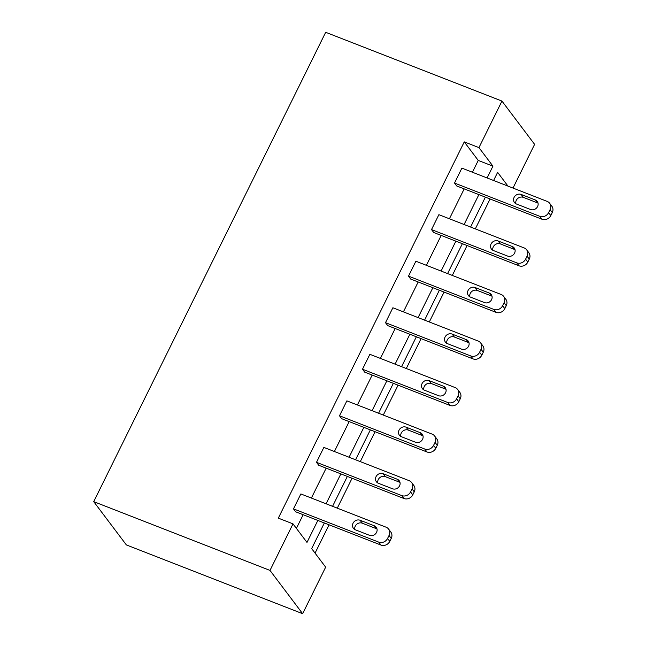 <?xml version="1.0" encoding="UTF-8"?>
<svg xmlns="http://www.w3.org/2000/svg" width="646" height="646" viewBox="0 0 646 646"><rect width="100%" height="100%" fill="white"/><g stroke="black" fill="none" stroke-linecap="round" stroke-linejoin="round"><path stroke-width="0.97" d="M324.34 522.969L311.663 548.615L325.649 567.156L302.643 613.7L126.366 544.925L93.718 501.643L325.681 32.3L501.958 101.075L478.952 147.619L464.264 141.886L278.313 518.14L293.001 523.866L306.987 542.414L317.848 520.434M501.958 101.075L534.605 144.357L513.005 188.067M315.062 553.121L329.056 524.81M337.285 508.16L352.062 478.266M360.29 461.615L375.068 431.714M383.296 415.071L398.073 385.169M406.302 368.519L421.071 338.625M429.299 321.974L444.077 292.081M452.305 275.43L467.082 245.528M475.311 228.886L490.088 198.984M411.607 482.538L413.811 485.461A6.807 6.145 143 0 1 414.256 491.848L412.778 494.836A6.807 6.145 143 0 1 403.952 498.51L318.696 465.241L316.492 462.318L323.864 447.403L409.12 480.664A6.807 6.145 -37 0 1 411.607 482.538A6.807 6.145 -37 0 1 412.051 488.925L410.573 491.913A6.807 6.145 -37 0 1 401.747 495.587L316.492 462.318M457.618 389.441L459.823 392.364A6.807 6.145 143 0 1 460.267 398.76L458.789 401.739A6.807 6.145 143 0 1 449.963 405.413L364.707 372.153L362.495 369.229L369.867 354.307L455.131 387.576A6.807 6.145 -37 0 1 457.618 389.441A6.807 6.145 -37 0 1 458.054 395.837L456.585 398.816A6.807 6.145 -37 0 1 447.759 402.49L362.495 369.229M503.63 296.353L505.834 299.276A6.807 6.145 143 0 1 506.27 305.663L504.801 308.651A6.807 6.145 143 0 1 495.975 312.325L410.711 279.064L408.506 276.133L415.879 261.218L501.143 294.479A6.807 6.145 -37 0 1 503.63 296.353A6.807 6.145 -37 0 1 504.066 302.74L502.596 305.728A6.807 6.145 -37 0 1 493.77 309.402L408.506 276.133M549.633 203.256L551.837 206.179A6.807 6.145 143 0 1 552.282 212.574L550.804 215.554A6.807 6.145 143 0 1 541.986 219.228L456.722 185.967L454.518 183.044L461.89 168.121L547.146 201.391A6.807 6.145 -37 0 1 549.633 203.256A6.807 6.145 -37 0 1 550.077 209.651L548.599 212.631A6.807 6.145 -37 0 1 539.773 216.305L454.518 183.044M296.401 528.38L303.16 514.709M311.388 498.058L326.165 468.156M334.394 451.514L349.171 421.612M357.399 404.961L372.169 375.068M380.397 358.417L395.174 328.523M403.403 311.873L418.18 281.971M426.408 265.328L441.186 235.427M449.414 218.776L464.191 188.882M472.42 172.232L478.25 160.434L464.264 141.886M526.627 249.8L528.84 252.731A6.807 6.145 143 0 1 529.276 259.119L527.806 262.106A6.807 6.145 143 0 1 518.98 265.781L433.716 232.512L431.512 229.588L438.884 214.674L524.148 247.935A6.807 6.145 -37 0 1 526.627 249.8A6.807 6.145 -37 0 1 527.071 256.196L525.594 259.175A6.807 6.145 -37 0 1 516.776 262.857L431.512 229.588M480.624 342.897L482.828 345.82A6.807 6.145 143 0 1 483.273 352.215L481.795 355.195A6.807 6.145 143 0 1 472.969 358.869L387.705 325.608L385.5 322.685L392.873 307.762L478.137 341.023A6.807 6.145 -37 0 1 480.624 342.897A6.807 6.145 -37 0 1 481.06 349.284L479.59 352.272A6.807 6.145 -37 0 1 470.764 355.946L385.5 322.685M434.613 435.985L436.817 438.909A6.807 6.145 143 0 1 437.261 445.304L435.784 448.292A6.807 6.145 143 0 1 426.958 451.966L341.702 418.697L339.489 415.774L346.87 400.859L432.126 434.12A6.807 6.145 -37 0 1 434.613 435.985A6.807 6.145 -37 0 1 435.057 442.381L433.579 445.36A6.807 6.145 -37 0 1 424.753 449.035L339.489 415.774M388.601 529.082L390.806 532.005A6.807 6.145 143 0 1 391.25 538.393L389.772 541.38A6.807 6.145 143 0 1 380.954 545.054L295.69 511.793L293.486 508.862L300.858 493.948L386.114 527.209A6.807 6.145 -37 0 1 388.601 529.082A6.807 6.145 -37 0 1 389.045 535.469L387.568 538.457A6.807 6.145 -37 0 1 378.742 542.131L293.486 508.862M293.001 523.866L269.996 570.418L93.718 501.643M269.996 570.418L302.643 613.7M507.99 186.113L497.622 172.361L493.601 180.492M485.372 197.143L470.595 227.045M462.366 243.687L447.589 273.589M439.361 290.24L424.583 320.133M416.355 336.784L401.578 366.678M393.349 383.328L378.58 413.23M370.352 429.873L355.575 459.774M347.346 476.425L332.569 506.319M487.108 177.965L492.938 166.159L478.952 147.619M326.077 503.791L340.854 473.889M349.082 457.239L363.86 427.345M372.088 410.695L386.865 380.801M395.094 364.15L409.871 334.248M418.099 317.606L432.868 287.704M441.097 271.054L455.874 241.16M464.103 224.509L478.88 194.616M478.25 160.434L492.938 166.159M535.243 199.945A5.443 4.918 143 0 1 537.238 201.439A5.443 4.918 143 0 1 536.842 207.697A5.443 4.918 143 0 1 530.528 209.498L516.42 203.991A5.443 4.918 143 0 1 514.434 202.497A5.443 4.918 143 0 1 514.83 196.247A5.443 4.918 143 0 1 521.144 194.446L535.243 199.945L537.448 202.868A5.443 4.918 143 0 1 538.021 203.143M515.855 203.724A5.443 4.918 143 0 1 517.761 198.435A5.443 4.918 143 0 1 523.349 197.369L537.448 202.868M512.238 246.497A5.443 4.918 143 0 1 514.232 247.991A5.443 4.918 143 0 1 513.836 254.241A5.443 4.918 143 0 1 507.522 256.042L493.423 250.543A5.443 4.918 143 0 1 491.428 249.041A5.443 4.918 143 0 1 491.824 242.791A5.443 4.918 143 0 1 498.139 240.99L512.238 246.497L514.45 249.421A5.443 4.918 143 0 1 515.015 249.687M492.85 250.268A5.443 4.918 143 0 1 494.755 244.979A5.443 4.918 143 0 1 500.343 243.913L514.45 249.421M489.24 293.042A5.443 4.918 143 0 1 491.226 294.536A5.443 4.918 143 0 1 490.831 300.786A5.443 4.918 143 0 1 484.516 302.586L470.417 297.087A5.443 4.918 143 0 1 468.431 295.593A5.443 4.918 143 0 1 468.818 289.335A5.443 4.918 143 0 1 475.133 287.535L489.24 293.042L491.445 295.965A5.443 4.918 143 0 1 492.018 296.231M469.844 296.821A5.443 4.918 143 0 1 471.75 291.524A5.443 4.918 143 0 1 477.337 290.466L491.445 295.965M466.234 339.586A5.443 4.918 143 0 1 468.221 341.08A5.443 4.918 143 0 1 467.833 347.338A5.443 4.918 143 0 1 461.51 349.131L447.412 343.632A5.443 4.918 143 0 1 445.425 342.138A5.443 4.918 143 0 1 445.813 335.88A5.443 4.918 143 0 1 452.127 334.087L466.234 339.586L468.439 342.509A5.443 4.918 143 0 1 469.012 342.776M446.838 343.365A5.443 4.918 143 0 1 448.752 338.076A5.443 4.918 143 0 1 454.332 337.01L468.439 342.509M443.229 386.13A5.443 4.918 143 0 1 445.215 387.624A5.443 4.918 143 0 1 444.828 393.882A5.443 4.918 143 0 1 438.505 395.683L424.406 390.176A5.443 4.918 143 0 1 422.419 388.682A5.443 4.918 143 0 1 422.807 382.432A5.443 4.918 143 0 1 429.122 380.631L443.229 386.13L445.433 389.053A5.443 4.918 143 0 1 446.006 389.328M423.833 389.909A5.443 4.918 143 0 1 425.746 384.62A5.443 4.918 143 0 1 431.334 383.554L445.433 389.053M420.223 432.675A5.443 4.918 143 0 1 422.209 434.177A5.443 4.918 143 0 1 421.822 440.427A5.443 4.918 143 0 1 415.507 442.227L401.4 436.72A5.443 4.918 143 0 1 399.414 435.226A5.443 4.918 143 0 1 399.801 428.976A5.443 4.918 143 0 1 406.124 427.176L420.223 432.675L422.427 435.606A5.443 4.918 143 0 1 423.001 435.872M400.827 436.454A5.443 4.918 143 0 1 402.741 431.165A5.443 4.918 143 0 1 408.329 430.099L422.427 435.606M397.217 479.227A5.443 4.918 143 0 1 399.204 480.721A5.443 4.918 143 0 1 398.816 486.971A5.443 4.918 143 0 1 392.502 488.772L378.394 483.273A5.443 4.918 143 0 1 376.408 481.779A5.443 4.918 143 0 1 376.796 475.521A5.443 4.918 143 0 1 383.118 473.72L397.217 479.227L399.422 482.15A5.443 4.918 143 0 1 399.995 482.417M377.821 482.998A5.443 4.918 143 0 1 379.735 477.709A5.443 4.918 143 0 1 385.323 476.651L399.422 482.15M374.212 525.771A5.443 4.918 143 0 1 376.206 527.265A5.443 4.918 143 0 1 375.81 533.515A5.443 4.918 143 0 1 369.496 535.316L355.389 529.817A5.443 4.918 143 0 1 353.402 528.323A5.443 4.918 143 0 1 353.798 522.065A5.443 4.918 143 0 1 360.113 520.272L374.212 525.771L376.416 528.694A5.443 4.918 143 0 1 376.989 528.961M354.824 529.55A5.443 4.918 143 0 1 356.729 524.261A5.443 4.918 143 0 1 362.317 523.195L376.416 528.694M541.986 219.228L539.773 216.305M552.282 212.574L550.077 209.651M550.804 215.554L548.599 212.631M521.144 194.446L523.349 197.369M518.98 265.781L516.776 262.857M529.276 259.119L527.071 256.196M527.806 262.106L525.594 259.175M498.139 240.99L500.343 243.913M495.975 312.325L493.77 309.402M506.27 305.663L504.066 302.74M504.801 308.651L502.596 305.728M475.133 287.535L477.337 290.466M472.969 358.869L470.764 355.946M483.273 352.215L481.06 349.284M481.795 355.195L479.59 352.272M452.127 334.087L454.332 337.01M449.963 405.413L447.759 402.49M460.267 398.76L458.054 395.837M458.789 401.739L456.585 398.816M429.122 380.631L431.334 383.554M426.958 451.966L424.753 449.035M437.261 445.304L435.057 442.381M435.784 448.292L433.579 445.36M406.124 427.176L408.329 430.099M403.952 498.51L401.747 495.587M414.256 491.848L412.051 488.925M412.778 494.836L410.573 491.913M383.118 473.72L385.323 476.651M380.954 545.054L378.742 542.131M391.25 538.393L389.045 535.469M389.772 541.38L387.568 538.457M360.113 520.272L362.317 523.195"/></g></svg>

